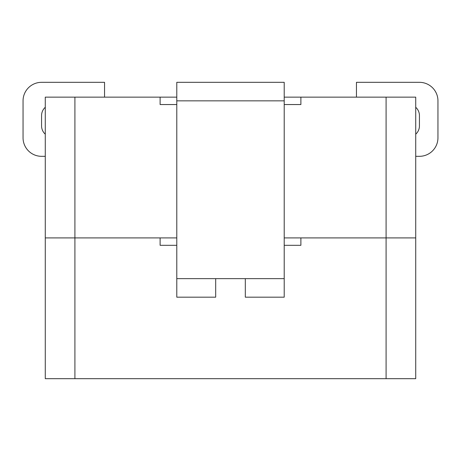 <?xml version="1.0" encoding="UTF-8"?>
<svg xmlns="http://www.w3.org/2000/svg" width="461" height="461" viewBox="0 0 461 461"><rect width="100%" height="100%" fill="white"/><g stroke="black" fill="none" stroke-linecap="round" stroke-linejoin="round"><path stroke-width="0.69" d="M284.212 100.844L284.212 297.178L245.315 297.178L245.315 278.657L215.685 278.657L215.685 297.178L176.788 297.178L176.788 82.323L284.212 82.323L284.212 100.844L176.788 100.844M284.212 245.315L300.883 245.315L300.883 237.911L415.724 237.911L415.724 378.677L45.276 378.677L45.276 237.911L160.117 237.911L160.117 245.315L176.788 245.315M41.571 156.319L45.276 156.319L41.571 156.319A18.521 18.521 0 0 1 23.05 137.799L23.05 100.844A18.521 18.521 0 0 1 41.571 82.323L104.549 82.323L104.549 97.138M419.429 156.319L415.724 156.319L419.429 156.319A18.521 18.521 0 0 0 437.95 137.799L437.95 100.844A18.521 18.521 0 0 0 419.429 82.323L356.451 82.323L356.451 97.138M284.212 237.911L415.724 237.911L415.724 97.138L284.212 97.138M74.913 378.677L74.913 237.911L45.276 237.911L45.276 97.138L176.788 97.138M74.913 97.138L74.913 237.911L176.788 237.911M284.212 104.549L300.883 104.549L300.883 97.138M176.788 104.549L160.117 104.549L160.117 97.138M415.724 107.286A11.116 11.116 0 0 1 419.429 115.573L419.429 125.899A11.116 11.116 0 0 1 415.724 134.186M45.276 107.286A11.116 11.116 0 0 0 41.571 115.573L41.571 125.899A11.116 11.116 0 0 0 45.276 134.186M215.685 278.657L176.788 278.657M284.212 278.657L245.315 278.657M386.088 378.677L386.088 97.138"/></g></svg>
